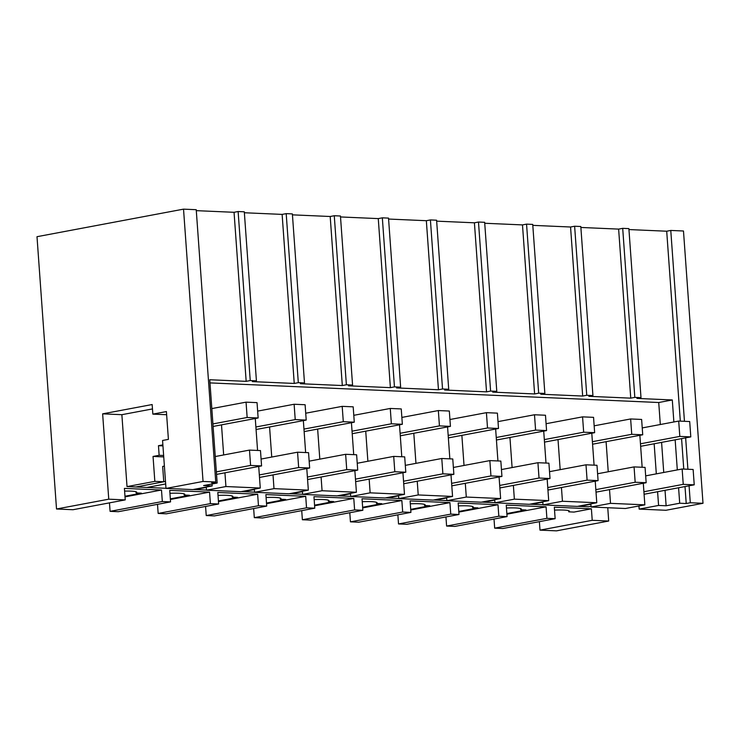 <?xml version="1.0" encoding="UTF-8"?>
<svg xmlns="http://www.w3.org/2000/svg" width="740" height="740" viewBox="0 0 740 740"><rect width="100%" height="100%" fill="white"/><g stroke="black" fill="none" stroke-linecap="round" stroke-linejoin="round"><path stroke-width="1.11" d="M183.529 209.143L203.047 481.453L165.991 488.418L162.56 440.476L168.406 439.375L166.408 411.57L152.847 414.123L152.153 404.539L102.638 413.845L108.752 499.185L56.518 509L37 236.698L183.529 209.143L196.23 209.697L215.747 482.008L211.677 482.776L217.162 483.016L203.593 485.56L212.186 485.94L192.779 489.593L165.991 488.418M203.047 481.453L215.747 482.008M238.123 211.529L250.24 380.573L256.419 380.841L244.302 211.806L238.123 211.529L234.053 212.297L196.294 210.65M286.195 213.638L298.312 382.673L304.492 382.95L292.374 213.906L286.195 213.638L282.125 214.397L244.367 212.75M334.267 215.738L346.385 384.772L352.564 385.05L340.446 216.006L334.267 215.738L330.197 216.496L292.439 214.85M382.339 217.838L394.457 386.881L400.636 387.15L388.519 218.106L382.339 217.838L378.269 218.605L340.52 216.95M430.412 219.937L442.529 388.981L448.708 389.249L436.591 220.206L430.412 219.937L426.342 220.705L388.593 219.049M478.484 222.037L490.602 391.081L496.78 391.349L484.663 222.305L478.484 222.037L474.414 222.805L436.665 221.149M526.556 224.137L538.674 393.18L544.853 393.449L532.735 224.414L526.556 224.137L522.486 224.904L484.737 223.258M574.629 226.237L586.746 395.28L592.925 395.549L580.808 226.514L574.629 226.237L570.559 227.004L532.809 225.358M622.701 228.346L634.818 397.38L640.997 397.657L628.88 228.614L622.701 228.346L618.631 229.104L580.882 227.458M685.009 486.559L686.221 503.515L690.291 502.747L703 503.302L683.482 231L670.773 230.445L666.703 231.213L628.954 229.557M539.386 521.654L539.996 530.136L556.471 530.857L608.706 521.034L607.753 507.733M494.015 519.045L494.671 528.157L502.904 528.508L555.139 518.694L546.897 518.333L546.074 506.826L506.243 505.087L507.066 516.594L498.825 516.233L498.002 504.726L458.171 502.987L458.994 514.494L450.753 514.134L449.929 502.627L410.099 500.878L410.922 512.385L406.806 512.21L402.68 512.024L401.857 500.527L362.026 498.779L362.85 510.286L358.733 510.11L354.608 509.925L353.785 498.418L313.954 496.679L314.778 508.186L310.661 508.01L306.536 507.825L305.713 496.318L265.882 494.579L266.705 506.086L258.464 505.725L257.64 494.218L217.81 492.479L218.633 503.986L210.391 503.626L209.568 492.118L169.738 490.38L170.561 501.887L162.319 501.526L161.496 490.019L124.413 488.4L125.236 499.898L73.001 509.721L56.518 509M445.943 516.946L446.599 526.048L454.832 526.408L507.066 516.594M397.87 514.846L398.518 523.948L406.76 524.309L458.994 514.494M349.798 512.746L350.446 521.848L358.687 522.209L410.922 512.385M301.726 510.637L302.373 519.748L310.615 520.109L362.85 510.286M253.654 508.537L254.301 517.649L262.543 518.009L314.778 508.186M205.581 506.438L206.229 515.549L214.471 515.909L266.705 506.086M157.509 504.338L158.156 513.44L166.398 513.801L218.633 503.986M109.474 502.867L110.084 511.34L118.326 511.701L170.561 501.887M108.752 499.185L125.236 499.898M554.528 510.11A19.351 2.229 -4.1 0 1 569.393 511.21A19.351 2.229 -4.1 0 1 568.764 511.84L574.037 512.071L591.399 508.805L554.316 507.187L555.139 518.694M591.399 508.805L592.222 520.312L608.706 521.034M579.587 506.382L590.89 504.255L577.866 506.308L588.513 506.771L591.038 506.299M531.514 504.282L542.818 502.155L529.794 504.199L543.012 504.782M483.442 502.173L494.746 500.055L481.721 502.099L494.94 502.682M435.37 500.074L446.673 497.946L433.649 500L446.868 500.582M387.298 497.974L398.601 495.846L385.577 497.9L398.795 498.473M339.225 495.874L350.529 493.747L337.505 495.8L350.723 496.374M291.153 493.774L302.457 491.647L289.433 493.7L302.651 494.274M243.081 491.674L254.384 489.547L241.36 491.591L254.579 492.174M195.008 489.566L206.312 487.447L193.288 489.491L206.497 490.074M162.874 444.879L158.462 445.702L159.146 455.294L153.041 456.441L154.836 481.37L127.021 486.596L165.982 488.298M127.021 486.596L121.869 414.687L102.638 413.845M152.468 408.933L121.869 414.687M166.639 414.724L152.847 414.123M212.047 483.979L212.186 485.94M644.845 504.846L610.509 503.348L591.094 507.002L625.429 508.5L644.845 504.846L643.301 483.266M639.86 435.324L642.154 467.255M654.16 443.769L656.315 473.859M657.592 491.712L658.582 505.448L639.166 509.102L665.945 510.276L703 503.302M686.221 503.515L679.699 503.228L666.13 505.781L658.582 505.448M666.13 505.781L665.029 490.315M663.743 472.462L661.588 442.372M660.311 424.519L658.73 402.514L209.984 382.904M221.501 424.862L223.665 454.952M224.942 472.805L225.922 486.541L206.506 490.195L206.284 487.049M258.713 466.45L260.267 488.039L225.922 486.541M255.282 418.516L257.566 450.447M269.573 426.962L271.737 457.052M273.014 474.904L273.994 488.641L254.579 492.294L254.357 489.149M306.786 468.559L308.339 490.139L273.994 488.641M303.354 420.616L305.639 452.547M317.645 429.061L319.81 459.151M321.086 477.004L322.067 490.74L302.651 494.394L302.429 491.249M354.858 470.659L356.412 492.248L322.067 490.74M351.426 422.716L353.711 454.647M365.726 431.161L367.882 461.251M369.158 479.104L370.139 492.84L350.732 496.494L350.501 493.358M402.93 472.758L404.484 494.348L370.139 492.84M399.498 424.815L401.783 456.746M413.799 433.27L415.954 463.351M417.231 481.204L418.22 494.949L398.805 498.594L398.573 495.458M451.002 474.858L452.556 496.448L418.22 494.949M447.571 426.915L449.855 458.856M461.871 435.37L464.026 465.46M465.303 483.312L466.293 497.049L446.877 500.693L446.646 497.558M499.075 476.958L500.629 498.547L466.293 497.049M495.643 429.015L497.928 460.955M509.943 437.47L512.099 467.56M513.375 485.412L514.365 499.149L494.949 502.802L494.718 499.657M547.156 479.058L548.701 500.647L514.365 499.149M543.715 431.115L546 463.055M558.015 439.569L560.171 469.66M561.447 487.512L562.437 501.248L543.021 504.902L542.79 501.757M595.228 481.157L596.773 502.747L562.437 501.248M591.787 433.224L594.081 465.155M606.088 441.669L608.243 471.759M609.52 489.612L610.509 503.348M217.162 483.016L209.753 379.75L246.17 381.341L234.053 212.297M250.24 380.573L246.17 381.341M110.084 511.34L162.319 501.526M125.014 496.873L161.496 490.019M124.607 491.101A19.351 2.229 -4.1 0 1 136.733 492.304A19.351 2.229 -4.1 0 1 136.105 492.933L141.386 493.164L124.977 496.244M146.936 487.466L165.667 483.951L146.936 487.466L135.947 486.985L163.762 481.759L162.661 466.422L164.391 466.089M154.836 481.37L163.762 481.759M158.462 445.702L162.948 445.896M159.146 455.294L163.633 455.489M673.872 421.967L672.299 399.961L658.73 402.514M672.299 399.961L636.927 398.416L640.997 397.657M634.818 397.38L630.748 398.148L588.855 396.316L592.925 395.549M586.746 395.28L582.676 396.048L540.783 394.217L544.853 393.449M538.674 393.18L534.604 393.948L492.71 392.117L496.78 391.349M490.602 391.081L486.532 391.849L444.638 390.017L448.708 389.249M442.529 388.981L438.459 389.749L396.566 387.917L400.636 387.15M394.457 386.881L390.387 387.64L348.494 385.808L352.564 385.05M346.385 384.772L342.315 385.54L300.421 383.709L304.492 382.95M298.312 382.673L294.243 383.44L252.349 381.609L256.419 380.841M206.506 490.195L240.852 491.693L260.267 488.039M136.021 491.767L136.105 492.933M153.041 456.441L163.734 456.904M666.703 231.213L680.319 421.134M681.577 438.617L683.76 469.077M679.699 503.228L678.589 487.762M677.313 469.909L675.158 439.828M670.773 230.445L684.454 421.31M685.647 437.849L687.895 469.253M689.079 485.791L690.291 502.747M639.166 509.102L638.935 505.966M539.996 530.136L592.222 520.312M494.671 528.157L546.897 518.333M591.094 507.002L590.862 503.857M568.681 510.683L568.764 511.84M282.125 214.397L294.243 383.44M254.579 492.294L288.924 493.793L308.339 490.139M158.156 513.44L210.391 503.626M170.385 499.482L209.568 492.118M170.348 498.852L189.459 495.263L184.177 495.032A19.351 2.229 -4.1 0 0 184.806 494.403A19.351 2.229 -4.1 0 0 169.941 493.293M184.094 493.867L184.177 495.032M330.197 216.496L342.315 385.54M302.651 494.394L336.996 495.893L356.412 492.248M206.229 515.549L258.464 505.725M218.457 501.581L257.64 494.218M218.42 500.952L237.531 497.363L232.249 497.132A19.351 2.229 -4.1 0 0 232.878 496.503A19.351 2.229 -4.1 0 0 218.013 495.402M232.166 495.976L232.249 497.132M378.269 218.605L390.387 387.64M350.732 496.494L385.068 497.992L404.484 494.348M254.301 517.649L306.536 507.825M266.529 503.69L305.713 496.318M266.493 503.061L285.603 499.463L280.321 499.232A19.351 2.229 -4.1 0 0 280.95 498.603A19.351 2.229 -4.1 0 0 266.095 497.502M280.238 498.076L280.321 499.232M426.342 220.705L438.459 389.749M398.805 498.594L433.141 500.092L452.556 496.448M302.373 519.748L354.608 509.925M314.611 505.79L353.785 498.418M314.565 505.161L333.675 501.563L328.403 501.332A19.351 2.229 -4.1 0 0 329.022 500.712A19.351 2.229 -4.1 0 0 314.167 499.602M328.32 500.175L328.403 501.332M474.414 222.805L486.532 391.849M446.877 500.693L481.213 502.201L500.629 498.547M350.446 521.848L402.68 512.024M362.683 507.89L401.857 500.527M362.637 507.261L381.748 503.672L376.475 503.441A19.351 2.229 -4.1 0 0 377.095 502.812A19.351 2.229 -4.1 0 0 362.239 501.702M376.392 502.275L376.475 503.441M522.486 224.904L534.604 393.948M494.949 502.802L529.285 504.301L548.701 500.647M398.518 523.948L450.753 514.134M410.756 509.99L449.929 502.627M410.709 509.361L429.82 505.772L424.547 505.54A19.351 2.229 -4.1 0 0 425.167 504.911A19.351 2.229 -4.1 0 0 410.312 503.801M424.464 504.375L424.547 505.54M570.559 227.004L582.676 396.048M543.021 504.902L577.357 506.401L596.773 502.747M446.599 526.048L498.825 516.233M458.828 512.089L498.002 504.726M458.782 511.46L477.892 507.871L472.62 507.64A19.351 2.229 -4.1 0 0 473.239 507.011A19.351 2.229 -4.1 0 0 458.384 505.901M472.536 506.474L472.62 507.64M618.631 229.104L630.748 398.148M506.9 514.189L546.074 506.826M506.854 513.56L525.964 509.971L520.692 509.74A19.351 2.229 -4.1 0 0 521.312 509.111A19.351 2.229 -4.1 0 0 506.456 508.001M520.609 508.584L520.692 509.74M258.14 417.971L247.151 417.49L246.05 402.153L257.039 402.634L258.14 417.971L213.102 426.444M247.151 417.49L212.926 423.928M246.05 402.153L211.825 408.591M306.212 420.079L295.223 419.599L294.122 404.253L305.111 404.734L306.212 420.079L256.068 429.505M295.223 419.599L255.883 426.989M294.122 404.253L257.65 411.107M354.284 422.179L343.295 421.698L342.195 406.353L353.184 406.834L354.284 422.179L304.14 431.605M343.295 421.698L303.955 429.089M342.195 406.353L305.722 413.216M402.357 424.279L391.368 423.798L390.267 408.452L401.256 408.933L402.357 424.279L352.212 433.705M391.368 423.798L352.036 431.189M390.267 408.452L353.794 415.316M450.429 426.379L439.44 425.898L438.348 410.561L449.328 411.033L450.429 426.379L400.285 435.805M439.44 425.898L400.109 433.298M438.348 410.561L401.866 417.416M498.501 428.479L487.512 427.998L486.421 412.661L497.4 413.142L498.501 428.479L448.357 437.904M487.512 427.998L448.181 435.398M486.421 412.661L449.939 419.515M546.573 430.578L535.594 430.097L534.493 414.761L545.482 415.242L546.573 430.578L496.429 440.013M535.594 430.097L496.253 437.497M534.493 414.761L498.011 421.615M594.646 432.678L583.666 432.206L582.565 416.861L593.554 417.342L594.646 432.678L544.501 442.113M583.666 432.206L544.326 439.597M582.565 416.861L546.083 423.715M642.727 434.787L631.738 434.306L630.637 418.96L641.626 419.441L642.727 434.787L592.574 444.213M631.738 434.306L592.398 441.697M630.637 418.96L594.155 425.824M690.799 436.887L679.81 436.406L678.71 421.06L689.699 421.541L690.799 436.887L640.646 446.312M679.81 436.406L640.47 443.796M678.71 421.06L642.227 427.924M135.947 486.985L165.492 481.435M216.543 474.386L261.581 465.913L260.48 450.577L249.491 450.096L250.592 465.432L261.581 465.913M216.358 471.87L250.592 465.432M215.257 456.534L249.491 450.096M259.5 477.448L309.653 468.013L308.552 452.677L297.563 452.196L298.664 467.532L309.653 468.013M259.324 474.932L298.664 467.532M261.081 459.05L297.563 452.196M307.572 479.548L357.725 470.122L356.625 454.776L345.636 454.295L346.736 469.641L357.725 470.122M307.396 477.032L346.736 469.641M309.163 461.15L345.636 454.295M355.653 481.648L405.798 472.222L404.697 456.876L393.708 456.395L394.809 471.741L405.798 472.222M355.468 479.132L394.809 471.741M357.235 463.259L393.708 456.395M403.726 483.747L453.87 474.322L452.769 458.976L441.78 458.495L442.881 473.841L453.87 474.322M403.541 481.231L442.881 473.841M405.307 465.358L441.78 458.495M451.798 485.847L501.942 476.421L500.841 461.075L489.852 460.604L490.953 475.94L501.942 476.421M451.613 483.34L490.953 475.94M453.38 467.458L489.852 460.604M499.87 487.947L550.014 478.521L548.913 463.185L537.924 462.704L539.025 478.04L550.014 478.521M499.685 485.44L539.025 478.04M501.452 469.558L537.924 462.704M547.942 490.056L598.087 480.621L596.986 465.284L585.997 464.803L587.098 480.14L598.087 480.621M547.757 487.54L587.098 480.14M549.524 471.658L585.997 464.803M596.015 492.155L646.159 482.721L645.058 467.384L634.069 466.903L635.17 482.249L646.159 482.721M595.83 489.64L635.17 482.249M597.596 473.757L634.069 466.903M644.087 494.255L694.231 484.829L693.13 469.484L682.141 469.003L683.242 484.349L694.231 484.829M643.902 491.739L683.242 484.349M645.668 475.866L682.141 469.003"/></g></svg>
